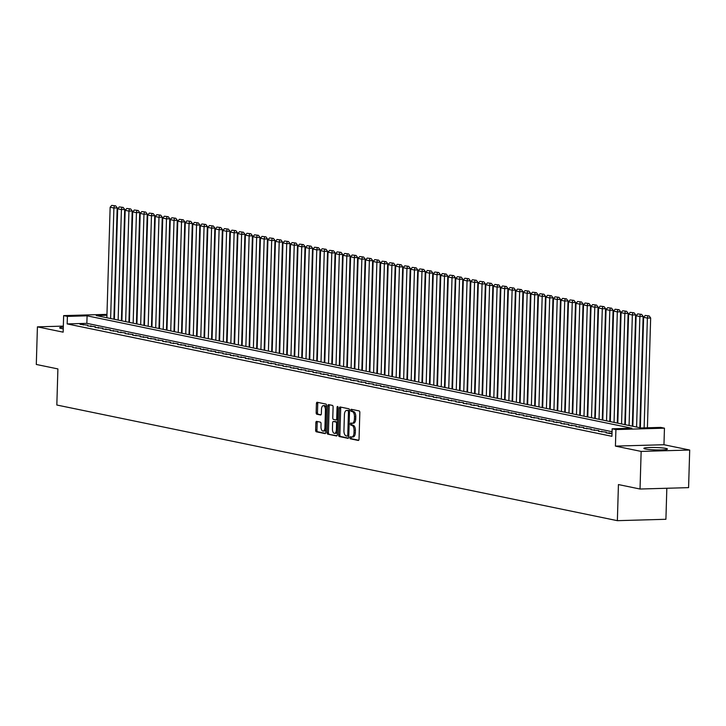 <?xml version="1.0" encoding="UTF-8"?>
<svg xmlns="http://www.w3.org/2000/svg" width="726" height="726" viewBox="0 0 726 726"><rect width="100%" height="100%" fill="white"/><g stroke="black" fill="none" stroke-linecap="round" stroke-linejoin="round"><path stroke-width="1.09" d="M349.941 437.687A1.044 0.517 -91.6 0 0 350.422 438.831L358.263 440.446A1.488 0.735 -91.6 0 0 358.345 440.455A1.488 0.735 -91.6 0 0 359.043 439.121L359.833 412.55A1.488 0.735 -91.6 0 0 359.134 410.916L351.302 409.301A1.044 0.517 -91.6 0 0 351.239 409.292A1.044 0.517 -91.6 0 0 350.749 410.226A1.044 0.517 -91.6 0 0 351.239 411.37L352.255 411.578A4.755 2.36 -91.6 0 1 354.469 416.788L354.406 419.002A4.755 2.36 -91.6 0 1 352.183 423.267A4.755 2.36 -91.6 0 1 351.91 423.24L350.894 423.031A1.044 0.517 -91.6 0 0 350.83 423.022A1.044 0.517 -91.6 0 0 350.349 423.957A1.044 0.517 -91.6 0 0 350.83 425.1L351.847 425.309A4.755 2.36 -91.6 0 1 354.061 430.518L353.998 432.732A4.755 2.36 -91.6 0 1 351.774 436.998A4.755 2.36 -91.6 0 1 351.502 436.97L350.486 436.762A1.044 0.517 -91.6 0 0 350.422 436.762A1.044 0.517 -91.6 0 0 349.941 437.687M351.42 436.952A1.044 0.517 -91.6 0 0 351.248 437.651A1.044 0.517 -91.6 0 0 351.738 438.794L358.717 440.237M352.237 409.491A1.044 0.517 -91.6 0 0 352.065 410.19A1.044 0.517 -91.6 0 0 352.555 411.333L353.562 411.542L352.255 411.578M351.829 423.222A1.044 0.517 -91.6 0 0 351.656 423.92A1.044 0.517 -91.6 0 0 352.146 425.064L353.154 425.273L351.847 425.309M63.298 327.072A11.797 1.198 1.7 0 0 59.668 327.825A11.797 1.198 1.7 0 0 61.22 328.47A11.797 1.198 1.7 0 0 63.253 328.787M645.423 449.004A11.797 1.198 1.7 0 0 658.673 449.957A11.797 1.198 1.7 0 0 667.448 449.058A11.797 1.198 1.7 0 0 665.896 448.414A11.797 1.198 1.7 0 0 652.647 447.461A11.797 1.198 1.7 0 0 643.862 448.359A11.797 1.198 1.7 0 0 645.423 449.004M316.636 421.389A1.488 0.735 -91.6 0 0 316.554 421.379A1.488 0.735 -91.6 0 0 315.855 422.714L315.638 430.164A1.488 0.735 -91.6 0 0 316.327 431.798L325.03 433.594A1.488 0.735 -91.6 0 0 325.121 433.603A1.488 0.735 -91.6 0 0 325.82 432.269L326.6 405.689A1.488 0.735 -91.6 0 0 325.91 404.064L317.208 402.268A1.488 0.735 -91.6 0 0 317.126 402.258A1.488 0.735 -91.6 0 0 316.427 403.592L316.155 412.595A1.488 0.735 -91.6 0 0 316.854 414.228L320.574 414.991A1.488 0.735 -91.6 0 0 320.665 415A1.488 0.735 -91.6 0 0 321.355 413.666L321.491 409.201A3.975 1.978 -91.6 0 1 323.351 405.643A3.975 1.978 -91.6 0 1 325.439 410.018L324.921 427.514A3.975 1.978 -91.6 0 1 323.061 431.081A3.975 1.978 -91.6 0 1 320.974 426.697L321.055 423.784A1.488 0.735 -91.6 0 0 320.366 422.151L316.636 421.389M612.063 431.716L86.857 323.351L67.173 323.914L67.4 316.391L63.643 315.619L106.967 314.376M640.033 489.025L641.149 451.418L689.7 450.029L688.584 487.636L640.033 489.025L618.434 484.569L617.363 520.669L56.828 405.017L57.898 368.917L36.3 364.461L37.416 326.854L63.153 332.163L63.643 315.619M689.7 450.029L663.963 444.72L615.421 446.109L641.149 451.418M615.421 446.109L615.911 429.565L612.154 428.785L631.829 428.222L87.084 315.828L67.4 316.391M67.173 323.914L611.927 436.308L612.154 428.785M338.579 434.901A1.488 0.735 -91.6 0 0 339.269 436.526L347.972 438.322A1.488 0.735 -91.6 0 0 348.053 438.332A1.488 0.735 -91.6 0 0 348.752 436.998L349.542 410.426A1.488 0.735 -91.6 0 0 348.852 408.792L340.149 406.996A1.488 0.735 -91.6 0 0 340.058 406.987A1.488 0.735 -91.6 0 0 339.36 408.321L338.579 434.901L339.886 434.865A1.488 0.735 -91.6 0 0 340.585 436.489L348.435 438.114M336.501 435.954L327.798 434.166A1.488 0.735 -91.6 0 1 327.108 432.533L327.898 405.952A1.488 0.735 -91.6 0 1 328.588 404.627A1.488 0.735 -91.6 0 1 328.678 404.636L332.399 405.398A1.488 0.735 -91.6 0 1 333.098 407.032L332.771 417.804A1.488 0.735 -91.6 0 0 333.47 419.437L335.938 419.946A1.488 0.735 -91.6 0 0 336.029 419.955A1.488 0.735 -91.6 0 0 336.719 418.621L337.055 407.404A1.044 0.517 -91.6 0 1 337.545 406.469A1.044 0.517 -91.6 0 1 338.089 407.613L337.281 434.638A1.488 0.735 -91.6 0 1 336.592 435.963A1.488 0.735 -91.6 0 1 336.501 435.954L336.673 435.954M63.334 326.11L37.416 326.854M612.018 433.322L606.038 432.859L612 433.749M598.523 431.308L606.31 432.142L598.523 431.308M591.009 429.756L598.796 430.591L591.009 429.756M583.495 428.204L591.282 429.048L583.495 428.204M575.981 426.661L583.768 427.496L575.981 426.661M568.467 425.109L576.253 425.944L568.467 425.109M560.953 423.557L568.739 424.392L560.953 423.557M553.439 422.006L561.225 422.841L553.439 422.006M545.925 420.454L553.711 421.289L545.925 420.454M538.411 418.902L546.197 419.746L538.411 418.902M530.897 417.359L538.692 418.194L530.897 417.359M523.382 415.807L531.178 416.642L523.382 415.807M515.868 414.256L523.664 415.09L515.868 414.256M508.354 412.704L516.15 413.539L508.354 412.704M500.84 411.152L508.636 411.987L500.84 411.152M493.326 409.6L501.122 410.444L493.326 409.6M485.812 408.057L493.607 408.892L485.812 408.057M478.298 406.506L486.093 407.34L478.298 406.506M470.793 404.954L478.579 405.789L470.793 404.954M463.279 403.402L471.065 404.237L463.279 403.402M455.765 401.85L463.551 402.685L455.765 401.85M448.251 400.298L456.037 401.142L448.251 400.298M440.736 398.755L448.523 399.59L440.736 398.755M433.222 397.204L441.009 398.039L433.222 397.204M425.708 395.652L433.495 396.487L425.708 395.652M418.194 394.1L425.98 394.935L418.194 394.1M410.68 392.548L418.466 393.383L410.68 392.548M403.166 390.996L410.952 391.84L403.166 390.996M395.652 389.454L403.438 390.289L395.652 389.454M388.138 387.902L395.924 388.737L388.138 387.902M380.624 386.35L388.41 387.185L380.624 386.35M373.11 384.798L380.896 385.633L373.11 384.798M365.595 383.246L373.382 384.081L365.595 383.246M358.081 381.695L365.868 382.538L358.081 381.695M350.567 380.152L358.354 380.987L350.567 380.152M343.053 378.6L350.839 379.435L343.053 378.6M335.539 377.048L343.325 377.883L335.539 377.048M328.025 375.496L335.811 376.331L328.025 375.496M320.511 373.944L328.297 374.779L320.511 373.944M312.997 372.393L320.783 373.237L312.997 372.393M305.483 370.85L313.269 371.685L305.483 370.85M297.969 369.298L305.755 370.133L297.969 369.298M290.454 367.746L298.25 368.581L290.454 367.746M282.94 366.194L290.736 367.029L282.94 366.194M275.426 364.643L283.222 365.477L275.426 364.643M267.912 363.091L275.708 363.935L267.912 363.091M260.398 361.548L268.193 362.383L260.398 361.548M252.884 359.996L260.679 360.831L252.884 359.996M245.37 358.444L253.165 359.279L245.37 358.444M237.856 356.893L245.651 357.727L237.856 356.893M230.351 355.341L238.137 356.176L230.351 355.341M222.837 353.789L230.623 354.633L222.837 353.789M215.323 352.246L223.109 353.081L215.323 352.246M207.808 350.694L215.595 351.529L207.808 350.694M200.294 349.142L208.081 349.977L200.294 349.142M192.78 347.591L200.567 348.426L192.78 347.591M185.266 346.039L193.052 346.874L185.266 346.039M177.752 344.487L185.538 345.331L177.752 344.487M170.238 342.944L178.024 343.779L170.238 342.944M162.724 341.392L170.51 342.227L162.724 341.392M155.21 339.841L162.996 340.675L155.21 339.841M147.696 338.289L155.482 339.124L147.696 338.289M140.182 336.737L147.968 337.572L140.182 336.737M132.667 335.185L140.454 336.029L132.667 335.185M125.153 333.642L132.94 334.477L125.153 333.642M117.639 332.091L125.426 332.925L117.639 332.091M110.125 330.539L117.911 331.374L110.125 330.539M102.611 328.987L110.397 329.822L102.611 328.987M95.097 327.435L102.883 328.27L95.097 327.435M87.583 325.883L95.369 326.727L87.583 325.883M87.855 325.175L80.069 324.34L87.855 325.175M617.363 520.669L665.914 519.281L666.831 488.262M114.018 314.603L114.517 314.703M106.94 315.256L96.268 315.565L641.022 427.959L660.696 427.396L664.453 428.177L615.911 429.565M663.963 444.72L664.453 428.177M114.499 315.039L114 315.057M86.857 323.351L87.084 315.828M609.314 432.769L609.295 433.531M601.8 431.217L601.781 431.979M594.285 429.665L594.267 430.427M586.78 428.113L586.753 428.885M579.266 426.561L579.239 427.333M571.752 425.009L571.725 425.781M564.238 423.467L564.211 424.229M556.724 421.915L556.697 422.677M549.21 420.363L549.183 421.125M541.696 418.811L541.669 419.583M534.182 417.259L534.154 418.031M526.668 415.708L526.64 416.479M519.154 414.165L519.126 414.927M511.639 412.613L511.612 413.375M504.125 411.061L504.098 411.824M496.611 409.509L496.584 410.281M489.097 407.958L489.07 408.729M481.583 406.406L481.556 407.177M474.069 404.863L474.042 405.625M466.555 403.311L466.537 404.073M459.041 401.759L459.023 402.522M451.527 400.207L451.508 400.979M444.013 398.656L443.994 399.427M436.498 397.104L436.48 397.875M428.984 395.561L428.966 396.323M421.47 394.009L421.452 394.772M413.956 392.457L413.938 393.22M406.442 390.906L406.424 391.677M398.928 389.354L398.91 390.125M391.414 387.802L391.396 388.573M383.9 386.259L383.882 387.022M376.386 384.707L376.367 385.47M368.872 383.156L368.853 383.918M361.357 381.604L361.339 382.375M353.843 380.052L353.825 380.823M346.338 378.5L346.311 379.271M338.824 376.957L338.797 377.72M331.31 375.406L331.283 376.168M323.796 373.854L323.769 374.616M316.282 372.302L316.255 373.073M308.768 370.75L308.741 371.521M301.254 369.198L301.226 369.97M293.74 367.655L293.712 368.418M286.225 366.104L286.198 366.866M278.711 364.552L278.684 365.314M271.197 363L271.17 363.771M263.683 361.448L263.656 362.22M256.169 359.896L256.142 360.668M248.655 358.354L248.628 359.116M241.141 356.802L241.114 357.564M233.627 355.25L233.6 356.012M226.113 353.698L226.085 354.469M218.599 352.146L218.58 352.918M211.084 350.594L211.066 351.366M203.57 349.052L203.552 349.814M196.056 347.5L196.038 348.262M188.542 345.948L188.524 346.71M181.028 344.396L181.01 345.168M173.514 342.844L173.496 343.616M166 341.293L165.982 342.064M158.486 339.75L158.468 340.512M150.972 338.198L150.954 338.96M143.458 336.646L143.439 337.409M135.944 335.094L135.925 335.866M128.429 333.543L128.411 334.314M120.915 331.991L120.897 332.762M113.401 330.448L113.383 331.21M105.887 328.896L105.869 329.658M98.382 327.344L98.355 328.107M90.868 325.793L90.841 326.564M83.354 324.241L83.327 325.012M352.809 436.934A4.755 2.36 -91.6 0 0 353.09 436.961A4.755 2.36 -91.6 0 0 355.313 432.696L353.998 432.732M353.154 425.273A4.755 2.36 -91.6 0 1 355.377 430.482L355.313 432.696M353.217 423.204A4.755 2.36 -91.6 0 0 353.498 423.231A4.755 2.36 -91.6 0 0 355.722 418.966L354.406 419.002M353.562 411.542A4.755 2.36 -91.6 0 1 355.785 416.751L355.722 418.966M341.002 407.177A1.488 0.735 -91.6 0 0 340.675 408.284L339.886 434.865M347.219 436.09A1.044 0.517 -91.6 0 0 347.282 436.099A1.044 0.517 -91.6 0 0 347.772 435.164L348.462 411.833A1.044 0.517 -91.6 0 0 347.972 410.689L346.91 410.471A4.755 2.36 -91.6 0 0 346.629 410.444A4.755 2.36 -91.6 0 0 344.405 414.709L343.933 430.654A4.755 2.36 -91.6 0 0 346.148 435.872L347.219 436.09M347.346 436.09L348.534 436.054A1.044 0.517 -91.6 0 0 348.598 436.054A1.044 0.517 -91.6 0 0 348.779 435.981M349.533 410.834A1.044 0.517 -91.6 0 0 349.288 410.653L347.972 410.689M347.663 410.453A4.755 2.36 -91.6 0 1 347.945 410.408A4.755 2.36 -91.6 0 1 348.217 410.435L349.288 410.653M336.964 435.745L327.798 434.166M329.531 404.809A1.488 0.735 -91.6 0 0 329.205 405.916L328.415 432.496A1.488 0.735 -91.6 0 0 329.114 434.121M336.111 419.937L337.254 419.909A1.488 0.735 -91.6 0 0 337.336 419.918A1.488 0.735 -91.6 0 0 337.726 419.673M332.444 428.993A3.975 1.978 -91.6 0 0 334.532 433.368A3.975 1.978 -91.6 0 0 336.392 429.81L336.574 423.639A1.488 0.735 -91.6 0 0 335.875 422.015L333.406 421.507A1.488 0.735 -91.6 0 0 333.325 421.497A1.488 0.735 -91.6 0 0 332.626 422.831L332.444 428.993M334.532 433.368L335.839 433.331A3.975 1.978 -91.6 0 0 337.372 431.707M337.644 422.405A1.488 0.735 -91.6 0 0 337.191 421.978L335.875 422.015M334.55 421.47A1.488 0.735 -91.6 0 1 334.632 421.461A1.488 0.735 -91.6 0 1 334.722 421.47L337.191 421.978M323.061 431.081L324.368 431.035A3.975 1.978 -91.6 0 0 325.901 429.42M326.537 407.93A3.975 1.978 -91.6 0 0 324.658 405.598L323.351 405.643M318.061 402.44A1.488 0.735 -91.6 0 0 317.743 403.556L317.471 412.559A1.488 0.735 -91.6 0 0 318.16 414.192L321.037 414.782M317.498 421.561A1.488 0.735 -91.6 0 0 317.171 422.677L316.953 430.128A1.488 0.735 -91.6 0 0 317.643 431.761L325.493 433.377M647.401 427.777L650.659 317.988L647.383 318.079L644.125 427.868M640.341 427.823L643.626 317.307L645.232 315.438L649.171 315.946L645.232 315.438M647.864 315.982L647.383 318.079L643.626 317.307M649.171 315.946L650.659 317.988M639.842 427.723L643.145 316.436L639.869 316.527L636.584 427.051M632.827 426.271L636.112 315.756L637.718 313.886L641.657 314.394L637.718 313.886M640.35 314.431L639.869 316.527L636.112 315.756M641.657 314.394L643.145 316.436M632.328 426.171L635.631 314.884L632.355 314.984L629.07 425.5M625.313 424.719L628.598 314.204L630.204 312.334L634.143 312.842L630.204 312.334M632.836 312.879L632.355 314.984L628.598 314.204M634.143 312.842L635.631 314.884M624.814 424.619L628.117 313.333L624.841 313.432L621.556 423.948M617.799 423.167L621.084 312.652L622.69 310.782L626.629 311.291L622.69 310.782M625.322 311.327L624.841 313.432L621.084 312.652M626.629 311.291L628.117 313.333M617.3 423.067L620.603 311.79L617.327 311.881L614.042 422.396M610.294 421.625L613.57 311.1L615.176 309.24L619.115 309.739L615.176 309.24M617.808 309.775L617.327 311.881L613.57 311.1M619.115 309.739L620.603 311.79M609.786 421.516L613.089 310.238L609.813 310.329L606.537 420.844M602.78 420.073L606.056 309.557L607.662 307.688L611.601 308.187L607.662 307.688M610.294 308.232L609.813 310.329L606.056 309.557M611.601 308.187L613.089 310.238M602.281 419.964L605.575 308.686L602.299 308.777L599.023 419.292M595.266 418.521L598.542 308.005L600.148 306.136L604.086 306.644L600.148 306.136M602.78 306.681L602.299 308.777L598.542 308.005M604.086 306.644L605.575 308.686M594.766 418.421L598.061 307.134L594.785 307.225L591.508 417.749M587.751 416.969L591.028 306.454L592.634 304.584L596.572 305.092L592.634 304.584M595.266 305.129L594.785 307.225L591.028 306.454M596.572 305.092L598.061 307.134M587.252 416.869L590.556 305.582L587.27 305.682L583.994 416.198M580.237 415.417L583.513 304.902L585.12 303.032L589.058 303.541L585.12 303.032M587.751 303.577L587.27 305.682L583.513 304.902M589.058 303.541L590.556 305.582M579.738 415.317L583.042 304.031L579.756 304.13L576.48 414.646M572.723 413.865L575.999 303.35L577.606 301.49L581.544 301.989L577.606 301.49M580.237 302.025L579.756 304.13L575.999 303.35M581.544 301.989L583.042 304.031M572.224 413.766L575.527 302.488L572.242 302.579L568.966 413.094M565.209 412.323L568.485 301.798L570.091 299.938L574.03 300.437L570.091 299.938M572.723 300.473L572.242 302.579L568.485 301.798M574.03 300.437L575.527 302.488M564.71 412.214L568.013 300.936L564.728 301.027L561.452 411.542M557.695 410.771L560.971 300.255L562.577 298.386L566.516 298.885L562.577 298.386M565.209 298.93L564.728 301.027L560.971 300.255M566.516 298.885L568.013 300.936M557.196 410.662L560.499 299.384L557.214 299.475L553.938 409.99M550.181 409.219L553.457 298.704L555.063 296.834L559.011 297.342L555.063 296.834M557.695 297.379L557.214 299.475L553.457 298.704M559.011 297.342L560.499 299.384M549.682 409.119L552.985 297.832L549.7 297.923L546.424 408.448M542.667 407.667L545.943 297.152L547.549 295.282L551.497 295.791L547.549 295.282M550.181 295.827L549.7 297.923L545.943 297.152M551.497 295.791L552.985 297.832M542.168 407.567L545.471 296.281L542.186 296.38L538.91 406.896M535.153 406.115L538.429 295.6L540.035 293.731L543.983 294.239L540.035 293.731M542.667 294.275L542.186 296.38L538.429 295.6M543.983 294.239L545.471 296.281M534.654 406.015L537.957 294.729L534.672 294.829L531.396 405.344M527.639 404.563L530.915 294.048L532.521 292.188L536.469 292.687L532.521 292.188M535.153 292.723L534.672 294.829L530.915 294.048M536.469 292.687L537.957 294.729M527.14 404.464L530.443 293.186L527.158 293.277L523.882 403.792M520.125 403.021L523.401 292.496L525.007 290.636L528.955 291.135L525.007 290.636M527.639 291.171L527.158 293.277L523.401 292.496M528.955 291.135L530.443 293.186M519.625 402.912L522.929 291.634L519.644 291.725L516.367 402.24M512.61 401.469L515.887 290.954L517.493 289.084L521.44 289.583L517.493 289.084M520.125 289.629L519.644 291.725L515.887 290.954M521.44 289.583L522.929 291.634M512.111 401.36L515.415 290.082L512.129 290.173L508.853 400.688M505.096 399.917L508.372 289.402L509.979 287.532L513.926 288.04L509.979 287.532M512.61 288.077L512.129 290.173L508.372 289.402M513.926 288.04L515.415 290.082M504.597 399.817L507.901 288.531L504.615 288.621L501.339 399.146M497.582 398.365L500.858 287.85L502.465 285.98L506.412 286.489L502.465 285.98M505.096 286.525L504.615 288.621L500.858 287.85M506.412 286.489L507.901 288.531M497.083 398.265L500.386 286.979L497.101 287.079L493.825 397.594M490.068 396.813L493.344 286.298L494.95 284.429L498.898 284.937L494.95 284.429M497.582 284.973L497.101 287.079L493.344 286.298M498.898 284.937L500.386 286.979M489.569 396.714L492.872 285.427L489.587 285.527L486.311 396.042M482.554 395.262L485.83 284.746L487.436 282.886L491.384 283.385L487.436 282.886M490.068 283.421L489.587 285.527L485.83 284.746M491.384 283.385L492.872 285.427M482.055 395.162L485.358 283.884L482.073 283.975L478.797 394.49M475.04 393.719L478.325 283.194L479.922 281.334L483.87 281.833L479.922 281.334M482.554 281.87L482.073 283.975L478.325 283.194M483.87 281.833L485.358 283.884M474.541 393.61L477.844 282.332L474.568 282.423L471.283 392.938M467.526 392.167L470.811 281.652L472.408 279.782L476.356 280.281L472.408 279.782M475.04 280.327L474.568 282.423L470.811 281.652M476.356 280.281L477.844 282.332M467.027 392.058L470.33 280.78L467.054 280.871L463.769 391.387M460.012 390.615L463.297 280.1L464.903 278.23L468.842 278.739L464.903 278.23M467.526 278.775L467.054 280.871L463.297 280.1M468.842 278.739L470.33 280.78M459.513 390.515L462.816 279.229L459.54 279.319L456.255 389.844M452.498 389.063L455.783 278.548L457.389 276.679L461.328 277.187L457.389 276.679M460.012 277.223L459.54 279.319L455.783 278.548M461.328 277.187L462.816 279.229M451.999 388.964L455.302 277.677L452.026 277.777L448.741 388.292M444.984 387.512L448.269 276.996L449.875 275.127L453.814 275.635L449.875 275.127M452.498 275.671L452.026 277.777L448.269 276.996M453.814 275.635L455.302 277.677M444.484 387.412L447.788 276.125L444.512 276.225L441.226 386.74M437.469 385.96L440.755 275.444L442.361 273.584L446.299 274.083L442.361 273.584M444.984 274.119L444.512 276.225L440.755 275.444M446.299 274.083L447.788 276.125M436.97 385.86L440.274 274.582L436.998 274.673L433.712 385.188M429.955 384.417L433.24 273.893L434.847 272.032L438.785 272.531L434.847 272.032M437.469 272.568L436.998 274.673L433.24 273.893M438.785 272.531L440.274 274.582M429.456 384.308L432.76 273.03L429.483 273.121L426.198 383.637M422.441 382.865L425.726 272.35L427.333 270.48L431.271 270.989L427.333 270.48M429.955 271.025L429.483 273.121L425.726 272.35M431.271 270.989L432.76 273.03M421.942 382.756L425.245 271.479L421.969 271.569L418.684 382.085M414.927 381.313L418.212 270.798L419.819 268.929L423.757 269.437L419.819 268.929M422.441 269.473L421.969 271.569L418.212 270.798M423.757 269.437L425.245 271.479M414.428 381.214L417.731 269.927L414.455 270.018L411.17 380.542M407.413 379.762L410.698 269.246L412.304 267.377L416.243 267.885L412.304 267.377M414.936 267.921L414.455 270.018L410.698 269.246M416.243 267.885L417.731 269.927M406.914 379.662L410.217 268.375L406.941 268.475L403.656 378.99M399.899 378.21L403.184 267.694L404.79 265.825L408.729 266.333L404.79 265.825M407.422 266.369L406.941 268.475L403.184 267.694M408.729 266.333L410.217 268.375M399.4 378.11L402.703 266.823L399.427 266.923L396.142 377.438M392.385 376.658L395.67 266.143L397.276 264.282L401.215 264.781L397.276 264.282M399.908 264.818L399.427 266.923L395.67 266.143M401.215 264.781L402.703 266.823M391.886 376.558L395.189 265.28L391.913 265.371L388.628 375.886M384.871 375.115L388.156 264.591L389.762 262.73L393.701 263.229L389.762 262.73M392.394 263.266L391.913 265.371L388.156 264.591M393.701 263.229L395.189 265.28M384.372 375.006L387.675 263.729L384.399 263.819L381.114 374.335M377.357 373.563L380.642 263.048L382.248 261.178L386.187 261.687L382.248 261.178M384.88 261.723L384.399 263.819L380.642 263.048M386.187 261.687L387.675 263.729M376.858 373.454L380.161 262.177L376.885 262.267L373.6 372.783M369.852 372.011L373.128 261.496L374.734 259.627L378.673 260.135L374.734 259.627M377.366 260.171L376.885 262.267L373.128 261.496M378.673 260.135L380.161 262.177M369.343 371.912L372.647 260.625L369.371 260.716L366.095 371.24M362.338 370.46L365.614 259.944L367.22 258.075L371.158 258.583L367.22 258.075M369.852 258.619L369.371 260.716L365.614 259.944M371.158 258.583L372.647 260.625M361.838 370.36L365.133 259.073L361.857 259.173L358.58 369.688M354.823 368.908L358.1 258.392L359.706 256.523L363.644 257.031L359.706 256.523M362.338 257.068L361.857 259.173L358.1 258.392M363.644 257.031L365.133 259.073M354.324 368.808L357.619 257.521L354.342 257.621L351.066 368.136M347.309 367.356L350.585 256.841L352.192 254.98L356.13 255.479L352.192 254.98M354.823 255.516L354.342 257.621L350.585 256.841M356.13 255.479L357.619 257.521M346.81 367.256L350.113 255.979L346.828 256.069L343.552 366.585M339.795 365.813L343.071 255.289L344.678 253.428L348.616 253.928L344.678 253.428M347.309 253.964L346.828 256.069L343.071 255.289M348.616 253.928L350.113 255.979M339.296 365.704L342.599 254.427L339.314 254.517L336.038 365.033M332.281 364.261L335.557 253.746L337.163 251.877L341.102 252.385L337.163 251.877M339.795 252.421L339.314 254.517L335.557 253.746M341.102 252.385L342.599 254.427M331.782 364.153L335.085 252.875L331.8 252.966L328.524 363.481M324.767 362.71L328.043 252.194L329.649 250.325L333.588 250.833L329.649 250.325M332.281 250.869L331.8 252.966L328.043 252.194M333.588 250.833L335.085 252.875M324.268 362.61L327.571 251.323L324.286 251.414L321.01 361.938M317.253 361.158L320.529 250.642L322.135 248.773L326.074 249.281L322.135 248.773M324.767 249.317L324.286 251.414L320.529 250.642M326.074 249.281L327.571 251.323M316.754 361.058L320.057 249.771L316.772 249.871L313.496 360.386M309.739 359.606L313.015 249.091L314.621 247.221L318.56 247.729L314.621 247.221M317.253 247.766L316.772 249.871L313.015 249.091M318.56 247.729L320.057 249.771M309.24 359.506L312.543 248.219L309.258 248.319L305.982 358.835M302.225 358.054L305.501 247.539L307.107 245.678L311.055 246.178L307.107 245.678M309.739 246.214L309.258 248.319L305.501 247.539M311.055 246.178L312.543 248.219M301.726 357.954L305.029 246.677L301.744 246.767L298.468 357.283M294.711 356.511L297.987 245.987L299.593 244.127L303.541 244.626L299.593 244.127M302.225 244.662L301.744 246.767L297.987 245.987M303.541 244.626L305.029 246.677M294.212 356.402L297.515 245.125L294.23 245.216L290.954 355.731M287.197 354.96L290.473 244.444L292.079 242.575L296.026 243.083L292.079 242.575M294.711 243.119L294.23 245.216L290.473 244.444M296.026 243.083L297.515 245.125M286.697 354.851L290.001 243.573L286.716 243.664L283.439 354.179M279.682 353.408L282.959 242.892L284.565 241.023L288.512 241.531L284.565 241.023M287.197 241.567L286.716 243.664L282.959 242.892M288.512 241.531L290.001 243.573M279.183 353.308L282.487 242.021L279.201 242.112L275.925 352.636M272.168 351.856L275.444 241.341L277.051 239.471L280.998 239.979L277.051 239.471M279.682 240.016L279.201 242.112L275.444 241.341M280.998 239.979L282.487 242.021M271.669 351.756L274.972 240.469L271.687 240.569L268.411 351.085M264.654 350.304L267.93 239.789L269.537 237.919L273.484 238.427L269.537 237.919M272.168 238.464L271.687 240.569L267.93 239.789M273.484 238.427L274.972 240.469M264.155 350.204L267.458 238.918L264.173 239.017L260.897 349.533M257.14 348.752L260.416 238.237L262.022 236.377L265.97 236.876L262.022 236.377M264.654 236.912L264.173 239.017L260.416 238.237M265.97 236.876L267.458 238.918M256.641 348.652L259.944 237.375L256.659 237.466L253.383 347.981M249.626 347.209L252.902 236.685L254.508 234.825L258.456 235.324L254.508 234.825M257.14 235.36L256.659 237.466L252.902 236.685M258.456 235.324L259.944 237.375M249.127 347.101L252.43 235.823L249.145 235.914L245.869 346.429M242.112 345.658L245.388 235.142L246.994 233.273L250.942 233.781L246.994 233.273M249.626 233.817L249.145 235.914L245.388 235.142M250.942 233.781L252.43 235.823M241.613 345.549L244.916 234.271L241.631 234.362L238.355 344.877M234.598 344.106L237.883 233.59L239.48 231.721L243.428 232.229L239.48 231.721M242.112 232.266L241.631 234.362L237.883 233.59M243.428 232.229L244.916 234.271M234.099 344.006L237.402 232.719L234.126 232.81L230.841 343.334M227.084 342.554L230.369 232.039L231.966 230.169L235.914 230.677L231.966 230.169M234.598 230.714L234.126 232.81L230.369 232.039M235.914 230.677L237.402 232.719M226.585 342.454L229.888 231.167L226.612 231.267L223.327 341.783M219.57 341.002L222.855 230.487L224.452 228.617L228.4 229.126L224.452 228.617M227.084 229.162L226.612 231.267L222.855 230.487M228.4 229.126L229.888 231.167M219.071 340.902L222.374 229.616L219.098 229.715L215.813 340.231M212.056 339.45L215.341 228.935L216.947 227.075L220.886 227.574L216.947 227.075M219.57 227.61L219.098 229.715L215.341 228.935M220.886 227.574L222.374 229.616M211.556 339.351L214.86 228.073L211.584 228.164L208.298 338.679M204.541 337.908L207.827 227.383L209.433 225.523L213.371 226.022L209.433 225.523M212.056 226.067L211.584 228.164L207.827 227.383M213.371 226.022L214.86 228.073M204.042 337.799L207.346 226.521L204.07 226.612L200.784 337.127M197.027 336.356L200.312 225.84L201.919 223.971L205.857 224.479L201.919 223.971M204.541 224.516L204.07 226.612L200.312 225.84M205.857 224.479L207.346 226.521M196.528 336.247L199.831 224.969L196.555 225.06L193.27 335.575M189.513 334.804L192.798 224.289L194.405 222.419L198.343 222.927L194.405 222.419M197.027 222.964L196.555 225.06L192.798 224.289M198.343 222.927L199.831 224.969M189.014 334.704L192.317 223.417L189.041 223.508L185.756 334.033M181.999 333.252L185.284 222.737L186.891 220.867L190.829 221.376L186.891 220.867M189.513 221.412L189.041 223.508L185.284 222.737M190.829 221.376L192.317 223.417M181.5 333.152L184.803 221.866L181.527 221.965L178.242 332.481M174.485 331.7L177.77 221.185L179.376 219.316L183.315 219.824L179.376 219.316M181.999 219.86L181.527 221.965L177.77 221.185M183.315 219.824L184.803 221.866M173.986 331.6L177.289 220.314L174.013 220.414L170.728 330.929M166.971 330.158L170.256 219.633L171.862 217.773L175.801 218.272L171.862 217.773M174.494 218.308L174.013 220.414L170.256 219.633M175.801 218.272L177.289 220.314M166.472 330.049L169.775 218.771L166.499 218.862L163.214 329.377M159.457 328.606L162.742 218.081L164.348 216.221L168.287 216.72L164.348 216.221M166.98 216.765L166.499 218.862L162.742 218.081M168.287 216.72L169.775 218.771M158.958 328.497L162.261 217.219L158.985 217.31L155.7 327.825M151.943 327.054L155.228 216.539L156.834 214.669L160.773 215.177L156.834 214.669M159.466 215.214L158.985 217.31L155.228 216.539M160.773 215.177L162.261 217.219M151.444 326.945L154.747 215.667L151.471 215.758L148.186 326.273M144.429 325.502L147.714 214.987L149.32 213.117L153.259 213.625L149.32 213.117M151.952 213.662L151.471 215.758L147.714 214.987M153.259 213.625L154.747 215.667M143.929 325.402L147.233 214.116L143.957 214.206L140.672 324.731M136.915 323.95L140.2 213.435L141.806 211.565L145.744 212.074L141.806 211.565M144.438 212.11L143.957 214.206L140.2 213.435M145.744 212.074L147.233 214.116M136.415 323.85L139.719 212.564L136.443 212.664L133.157 323.179M129.4 322.398L132.686 211.883L134.292 210.014L138.23 210.522L134.292 210.014M136.924 210.558L136.443 212.664L132.686 211.883M138.23 210.522L139.719 212.564M128.901 322.299L132.205 211.012L128.929 211.112L125.652 321.627M121.895 320.856L125.171 210.331L126.778 208.471L130.716 208.97L126.778 208.471M129.409 209.006L128.929 211.112L125.171 210.331M130.716 208.97L132.205 211.012M121.396 320.747L124.691 209.469L121.414 209.56L118.138 320.075M114.381 319.304L117.657 208.789L119.264 206.919L123.202 207.418L119.264 206.919M121.895 207.464L121.414 209.56L117.657 208.789M123.202 207.418L124.691 209.469M113.882 319.195L117.176 207.917L113.9 208.008L110.624 318.523M106.867 317.752L110.143 207.237L111.75 205.367L115.688 205.875L111.75 205.367M114.381 205.912L113.9 208.008L110.143 207.237M115.688 205.875L117.176 207.917M351.738 438.794L350.422 438.831M352.555 411.333L351.239 411.37M352.146 425.064L350.83 425.1M355.377 430.482L354.061 430.518M355.785 416.751L354.469 416.788M340.675 408.284L339.36 408.321M340.585 436.489L339.269 436.526M348.807 435.137L347.772 435.164M349.496 411.805L348.462 411.833M348.217 410.435L346.91 410.471M328.415 432.496L327.108 432.533M329.205 405.916L327.898 405.952M337.762 418.593L336.719 418.621M338.08 407.368L337.055 407.404M337.427 429.774L336.392 429.81M337.608 423.612L336.574 423.639M334.722 421.47L333.406 421.507M325.956 427.487L324.921 427.514M326.473 409.99L325.439 410.018M318.16 414.192L316.854 414.228M317.471 412.559L316.155 412.595M317.743 403.556L316.427 403.592M317.643 431.761L316.327 431.798M316.953 430.128L315.638 430.164M317.171 422.677L315.855 422.714M353.09 436.961L351.774 436.998M353.498 423.231L352.183 423.267M348.598 436.054L347.282 436.099M347.945 410.408L346.629 410.444M337.336 419.918L336.029 419.955M334.632 421.461L333.325 421.497"/></g></svg>
